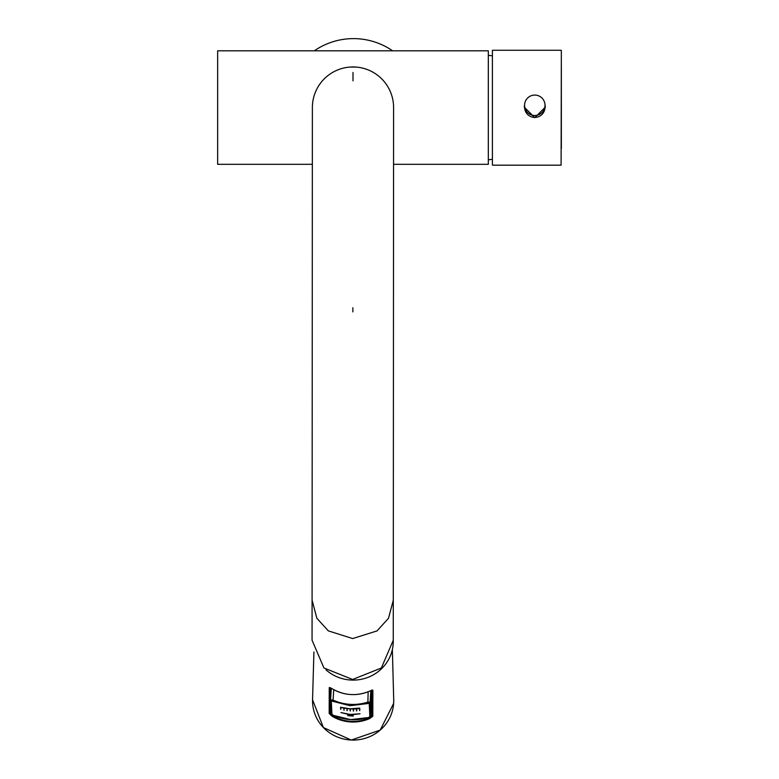 <?xml version="1.0" encoding="UTF-8"?>
<svg xmlns="http://www.w3.org/2000/svg" width="779" height="779" viewBox="0 0 779 779"><rect width="100%" height="100%" fill="white"/><g stroke="black" fill="none" stroke-linecap="round" stroke-linejoin="round"><path stroke-width="1.17" d="M393.551 164.311L488.326 164.311L488.326 50.81L217.653 50.81L217.653 164.311L312.35 164.311M392.616 50.81A68.941 68.941 0 0 0 314.317 50.81M393.288 600.239L393.259 640.26L381.359 668.002L352.634 679.483L323.937 667.973L312.058 640.211L312.087 600.19L316.849 618.244L328.31 630.873L352.663 638.566L377.026 630.912L388.497 618.283L393.288 600.239L393.59 107.58A40.605 40.605 0 0 0 353.014 66.955A40.605 40.605 0 0 0 312.379 107.531A40.605 40.605 0 0 1 312.379 107.521M524.579 107.171L524.579 107.19A10.215 10.215 -0 0 0 534.784 117.405A10.215 10.215 -0 0 0 545.008 107.171M545.008 105.301A10.215 10.215 -0 0 0 534.803 95.077A10.215 10.215 -0 0 0 524.579 105.292A10.215 10.215 -0 0 0 534.784 115.506A10.215 10.215 -0 0 0 545.008 105.301L545.008 105.292M353.832 66.965L354.649 66.994M356.383 67.101L350.209 67.052M351.495 66.984L352.147 66.965M352.225 66.965L353.014 66.955A40.605 40.605 0 0 0 312.379 107.541L312.087 600.19M393.259 639.637A40.089 38.726 180 0 1 393.259 640.065A40.089 38.726 180 0 1 393.259 640.63M393.259 640.065L393.259 641.39A40.089 38.726 180 0 1 369.227 676.854A40.089 38.726 180 0 1 325.953 669.804M561.347 65.163L561.347 148.536M561.347 117.064L561.347 93.607M492.406 50.304L493.331 50.275L492.406 50.304L492.406 165.099L493.331 165.177L561.094 165.177L561.347 50.528M524.325 107.2A10.468 10.468 180 0 1 524.588 104.883L524.325 107.19L534.793 117.668L545.261 107.19L544.998 104.853A10.468 10.468 180 0 1 545.261 107.2M561.347 78.085L561.347 76.546M561.347 86.897L561.347 79.409M561.347 93.383L561.347 87.121M561.347 146.462L561.347 147.397M561.347 146.199L561.347 137.941M561.347 135.994L561.347 133.228M561.347 117.298L561.347 124.221M561.347 131.914L561.347 124.445M561.347 65.387L561.347 71.6M561.347 75.144L561.347 71.824M561.347 76.323L561.347 74.58M333.237 715.346L333.246 715.356C344.727 720.312 356.49 721.042 368.535 717.556L350.677 719.611L333.237 715.346L331.951 714.567L331.289 700.934L349.995 705.706L367.863 703.544L368.136 691.762M350.307 709.406L350.384 710.935L350.277 708.871L353.189 708.919L353.549 711.023L353.452 708.919L356.373 708.822L356.724 710.906L356.626 708.841L359.557 708.549L359.664 710.623L359.752 708.111L350.151 708.832L340.559 707.274M350.122 710.925L350.024 708.861L347.122 708.578L347.23 710.652L346.869 708.549L343.987 708.092L344.084 710.156L343.734 708.043L340.861 707.39L340.705 709.387L340.559 707.313M350.569 714.879L350.375 715.998L350.56 714.509L351.582 714.518L351.904 716.067L351.835 714.567L352.848 714.586L353.179 716.096L353.111 714.596L360.025 713.749L350.423 714.46L340.91 712.561L347.755 714.226L347.833 715.765L348.009 714.255M350.375 715.998L350.297 714.489L349.284 714.411L349.352 715.92L349.031 714.392L348.009 714.294M368.545 717.537L369.879 716.923A1.276 1.266 -2.8 0 0 370.736 715.813L371.252 708.053A2.551 0.662 3.8 0 1 371.252 708.082A2.551 0.662 3.8 0 1 371.252 708.062L371.262 690.476M333.733 689.658L333.071 700.097L330.578 699.863A1.276 1.266 177.2 0 1 330.578 699.717L331.299 688.256L330.578 699.708M370.804 690.642L370.074 702.181L367.464 702.239C355.73 705.764 344.269 705.044 333.071 700.097L332.545 701.343M331.289 700.934A1.276 1.266 177.2 0 1 330.578 699.863L331.241 713.496A1.276 1.266 -2.8 0 0 331.951 714.567M331.241 713.35A1.276 1.266 -2.8 0 0 331.241 713.496L333.246 715.356M369.879 716.923L369.217 703.291A1.276 1.266 177.2 0 0 370.074 702.181L370.736 715.813L371.252 708.062M367.863 703.544L369.217 703.291M359.557 708.549L359.888 710M359.703 709.99L359.664 710.623M356.5 708.812L356.675 709.796M356.539 709.796L356.47 710.925M353.354 708.919L353.481 709.601M353.384 709.591L353.296 711.023M350.199 708.832L350.219 709.396M347.161 709.211L346.976 710.614M347.035 708.53L347.064 709.202M344.026 709.017L343.831 710.107M343.86 708.023L343.899 709.007M340.929 708.822L340.705 709.387M340.666 707.157L340.744 708.812M352.975 714.557L352.926 716.096M351.719 714.956L351.65 716.057M349.304 714.801L349.099 715.891M348.028 714.723L347.833 715.765M372.8 716.232L369.577 718.618A40.109 38.746 180 0 1 332.156 716.291L329.176 713.515L329.244 687.594L332.243 688.792A39.369 38.025 0 0 0 369.655 691.109L372.868 690.311L372.8 716.232A0.506 0.497 -179.8 0 1 372.041 715.804L372.041 715.804A0.506 0.497 -179.8 0 1 372.041 715.774L372.109 689.853M330.491 687.838L330.481 705.793A2.551 0.662 -176.2 0 0 330.88 706.173M371.203 708.909A2.551 0.662 -176.2 0 0 372.06 708.763M372.041 715.804L372.352 690.213L369.645 691.129C356.772 696.436 344.299 695.666 332.224 688.792L329.751 687.565L329.994 713.155L332.419 715.735L332.156 716.291M332.477 714.976L332.419 715.735A39.593 38.249 0 0 0 369.373 718.043L372.041 715.774M369.421 717.235L369.577 718.618M353.004 72.466L353.004 80.85M352.858 307.754L352.858 311.892M393.716 699.834L393.648 703.388L380.21 730.089L351.271 740.05L323.402 727.567L312.554 699.776A40.596 39.213 0 0 0 351.271 740.031A40.596 39.213 0 0 0 393.648 703.379A40.596 39.213 0 0 0 393.716 699.834L392.353 649.579M329.176 713.515A0.506 0.497 -179.8 0 0 329.994 713.155L330.481 705.793M372.868 690.311A0.506 0.497 -179.8 0 1 372.206 690.175M329.906 687.555A0.506 0.497 -179.8 0 1 329.244 687.594M492.406 159.315L488.326 159.802M492.406 55.806L488.326 55.319M493.126 50.275L561.094 50.275M368.535 717.556L370.736 715.823M313.918 651.965L312.554 699.776"/></g></svg>

